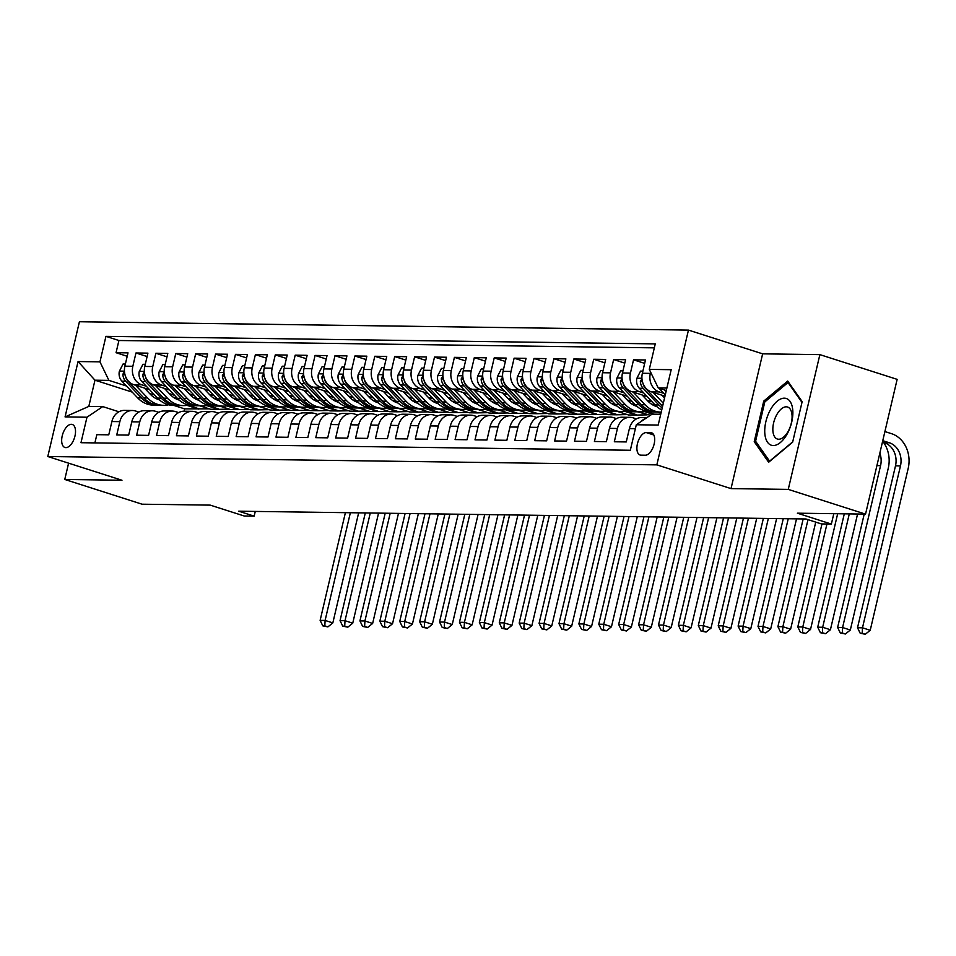 <?xml version="1.0" encoding="UTF-8"?>
<svg xmlns="http://www.w3.org/2000/svg" width="956" height="956" viewBox="0 0 956 956"><rect width="100%" height="100%" fill="white"/><g stroke="black" fill="none" stroke-linecap="round" stroke-linejoin="round"><path stroke-width="1.43" d="M65.856 447.623A12.081 6.166 -72.3 0 0 74.735 436.952A12.081 6.166 -72.3 0 0 72.274 424.464A12.081 6.166 -72.3 0 0 71.33 424.309A12.081 6.166 -72.3 0 0 62.451 434.98A12.081 6.166 -72.3 0 0 64.912 447.468A12.081 6.166 -72.3 0 0 65.856 447.623M688.451 330.095L79.408 321.742L47.8 456.514L656.844 464.867L688.451 330.095L762.637 353.84L731.029 488.612L788.258 489.388L819.866 354.628L762.637 353.84M819.866 354.628L897.146 379.353L865.538 514.125L797.364 513.181L831.362 524.067L833.799 513.683M68.593 463.158L64.769 479.458L142.05 504.194L210.212 505.127L244.222 516.001L254.165 516.144L255.276 511.424M788.258 489.388L865.538 514.125M94.895 442.903L96.831 434.669L108.769 434.825L111.888 421.536L119.859 421.644A15.093 12.822 -89.2 0 1 132.43 410.506A15.093 12.822 -89.2 0 1 135.632 411.032L138.835 412.06M119.859 421.644L116.74 434.944L128.678 435.1L131.797 421.811L139.755 421.919A15.093 12.822 -89.2 0 1 152.327 410.781A15.093 12.822 -89.2 0 1 155.541 411.307L158.744 412.323M139.755 421.919L136.636 435.207L148.586 435.374L151.693 422.086L159.664 422.194A15.093 12.822 -89.2 0 1 172.235 411.056A15.093 12.822 -89.2 0 1 175.438 411.582L178.641 412.598M159.664 422.194L156.545 435.482L168.483 435.649L171.602 422.349L179.561 422.468A15.093 12.822 -89.2 0 1 192.132 411.319A15.093 12.822 -89.2 0 1 195.347 411.845L198.549 412.873M179.561 422.468L176.442 435.757L188.392 435.924L191.511 422.624L199.469 422.731A15.093 12.822 -89.2 0 1 212.041 411.594A15.093 12.822 -89.2 0 1 215.243 412.12L218.458 413.147M199.469 422.731L196.35 436.032L208.289 436.199L211.407 422.899L219.366 423.006A15.093 12.822 -89.2 0 1 231.938 411.869A15.093 12.822 -89.2 0 1 235.152 412.395L238.355 413.422M219.366 423.006L216.247 436.306L228.197 436.474L231.316 423.173L239.275 423.281A15.093 12.822 -89.2 0 1 251.846 412.144A15.093 12.822 -89.2 0 1 255.061 412.669L258.263 413.697M239.275 423.281L236.156 436.581L248.094 436.737L251.213 423.448L259.172 423.556A15.093 12.822 -89.2 0 1 271.755 412.418A15.093 12.822 -89.2 0 1 274.958 412.944L278.16 413.972M259.172 423.556L256.065 436.856L268.003 437.012L271.122 423.723L279.08 423.831A15.093 12.822 -89.2 0 1 291.652 412.693A15.093 12.822 -89.2 0 1 294.866 413.219L298.069 414.247M279.08 423.831L275.961 437.119L287.899 437.286L291.018 423.998L298.989 424.106A15.093 12.822 -89.2 0 1 311.56 412.968A15.093 12.822 -89.2 0 1 314.763 413.494L317.966 414.51M298.989 424.106L295.87 437.394L307.808 437.561L310.927 424.273L318.886 424.38A15.093 12.822 -89.2 0 1 331.457 413.231A15.093 12.822 -89.2 0 1 334.672 413.757L337.874 414.785M318.886 424.38L315.767 437.669L327.717 437.836L330.836 424.536L338.794 424.655A15.093 12.822 -89.2 0 1 351.366 413.506A15.093 12.822 -89.2 0 1 354.568 414.032L357.771 415.059M338.794 424.655L335.675 437.944L347.614 438.111L350.733 424.811L358.691 424.918A15.093 12.822 -89.2 0 1 371.263 413.781A15.093 12.822 -89.2 0 1 374.477 414.307L377.68 415.334M358.691 424.918L355.572 438.218L367.522 438.386L370.641 425.085L378.6 425.193A15.093 12.822 -89.2 0 1 391.171 414.056A15.093 12.822 -89.2 0 1 394.386 414.581L397.588 415.609M378.6 425.193L375.481 438.493L387.419 438.661L390.538 425.36L398.497 425.468A15.093 12.822 -89.2 0 1 411.068 414.33A15.093 12.822 -89.2 0 1 414.283 414.856L417.485 415.884M398.497 425.468L395.378 438.768L407.328 438.924L410.447 425.635L418.405 425.743A15.093 12.822 -89.2 0 1 430.977 414.605A15.093 12.822 -89.2 0 1 434.191 415.131L437.394 416.159M418.405 425.743L415.286 439.043L427.224 439.198L430.343 425.91L438.314 426.018A15.093 12.822 -89.2 0 1 450.885 414.88A15.093 12.822 -89.2 0 1 454.088 415.406L457.291 416.422M438.314 426.018L435.195 439.306L447.133 439.473L450.252 426.185L458.211 426.292A15.093 12.822 -89.2 0 1 470.782 415.143A15.093 12.822 -89.2 0 1 473.997 415.681L477.199 416.697M458.211 426.292L455.092 439.581L467.03 439.748L470.149 426.448L478.12 426.567A15.093 12.822 -89.2 0 1 490.691 415.418A15.093 12.822 -89.2 0 1 493.894 415.944L497.096 416.971M478.12 426.567L475.001 439.856L486.939 440.023L490.058 426.723L498.016 426.83A15.093 12.822 -89.2 0 1 510.588 415.693A15.093 12.822 -89.2 0 1 513.802 416.219L517.005 417.246M498.016 426.83L494.897 440.13L506.847 440.298L509.966 426.997L517.925 427.105A15.093 12.822 -89.2 0 1 530.496 415.968A15.093 12.822 -89.2 0 1 533.699 416.493L536.902 417.521M517.925 427.105L514.806 440.405L526.744 440.573L529.863 427.272L537.822 427.38A15.093 12.822 -89.2 0 1 550.393 416.242A15.093 12.822 -89.2 0 1 553.608 416.768L556.81 417.796M537.822 427.38L534.703 440.68L546.653 440.835L549.772 427.547L557.73 427.655A15.093 12.822 -89.2 0 1 570.302 416.517A15.093 12.822 -89.2 0 1 573.516 417.043L576.719 418.071M557.73 427.655L554.611 440.955L566.55 441.11L569.668 427.822L577.627 427.93A15.093 12.822 -89.2 0 1 590.199 416.792A15.093 12.822 -89.2 0 1 593.413 417.318L596.616 418.334M577.627 427.93L574.508 441.218L586.458 441.385L589.577 428.097L597.536 428.204A15.093 12.822 -89.2 0 1 610.107 417.067A15.093 12.822 -89.2 0 1 613.322 417.593L616.524 418.609M597.536 428.204L594.417 441.493L606.355 441.66L609.474 428.36L617.445 428.479A15.093 12.822 -89.2 0 1 630.016 417.33A15.093 12.822 -89.2 0 1 633.219 417.856L636.421 418.883M617.445 428.479L614.326 441.768L626.264 441.935L629.383 428.635A15.093 12.822 -89.2 0 1 641.954 417.497L646.997 417.569M664.97 396.166L651.311 391.805A15.093 12.822 -89.2 0 1 642.372 373.27L645.479 359.982L633.541 359.815L644.691 363.376M647.212 396.585L631.414 391.53A15.093 12.822 90.8 0 1 622.464 372.995L625.582 359.707L613.644 359.54L624.782 363.113M627.315 396.31L611.505 391.255A15.093 12.822 90.8 0 1 602.555 372.732L605.674 359.432L593.736 359.265L604.885 362.838M607.407 396.035L591.609 390.98A15.093 12.822 90.8 0 1 582.658 372.458L585.777 359.157L573.827 358.99L584.976 362.563M587.51 395.76L571.7 390.705A15.093 12.822 90.8 0 1 562.749 372.183L565.868 358.882L553.93 358.727L565.068 362.288M567.601 395.485L551.791 390.43A15.093 12.822 90.8 0 1 542.853 371.908L545.972 358.608L534.022 358.452L545.171 362.013M547.704 395.222L531.895 390.156A15.093 12.822 90.8 0 1 522.944 371.633L526.063 358.345L514.125 358.177L525.262 361.738M527.796 394.948L511.986 389.893A15.093 12.822 90.8 0 1 503.047 371.358L506.166 358.07L494.216 357.903L505.365 361.464M507.899 394.673L492.089 389.618A15.093 12.822 90.8 0 1 483.139 371.083L486.257 357.795L474.319 357.628L485.457 361.189M487.99 394.398L472.18 389.343A15.093 12.822 90.8 0 1 463.242 370.809L466.349 357.52L454.411 357.353L465.56 360.926M468.082 394.123L452.284 389.068A15.093 12.822 90.8 0 1 443.333 370.546L446.452 357.245L434.514 357.078L445.651 360.651M448.185 393.848L432.375 388.793A15.093 12.822 90.8 0 1 423.424 370.271L426.543 356.97L414.605 356.803L425.755 360.376M428.276 393.573L412.478 388.518A15.093 12.822 90.8 0 1 403.528 369.996L406.647 356.696L394.697 356.54L405.846 360.101M408.379 393.31L392.569 388.244A15.093 12.822 90.8 0 1 383.619 369.721L386.738 356.421L374.8 356.265L385.937 359.826M388.471 393.036L372.661 387.969A15.093 12.822 90.8 0 1 363.722 369.446L366.841 356.158L354.891 355.99L366.04 359.552M368.574 392.761L352.764 387.706A15.093 12.822 90.8 0 1 343.813 369.171L346.932 355.883L334.994 355.716L346.132 359.277M348.665 392.486L332.855 387.431A15.093 12.822 90.8 0 1 323.917 368.897L327.036 355.608L315.086 355.441L326.235 359.014M328.768 392.211L312.959 387.156A15.093 12.822 90.8 0 1 304.008 368.634L307.127 355.333L295.189 355.166L306.326 358.739M308.86 391.936L293.05 386.881A15.093 12.822 90.8 0 1 284.111 368.359L287.218 355.058L275.28 354.891L286.43 358.464M288.951 391.661L273.153 386.606A15.093 12.822 90.8 0 1 264.203 368.084L267.322 354.784L255.383 354.628L266.521 358.189M269.054 391.398L253.244 386.332A15.093 12.822 90.8 0 1 244.294 367.809L247.413 354.509L235.475 354.353L246.624 357.914M249.146 391.124L233.348 386.057A15.093 12.822 90.8 0 1 224.397 367.534L227.516 354.246L215.566 354.079L226.715 357.64M229.249 390.849L213.439 385.794A15.093 12.822 90.8 0 1 204.488 367.259L207.607 353.971L195.669 353.804L206.807 357.365M209.34 390.574L193.53 385.519A15.093 12.822 90.8 0 1 184.592 366.985L187.711 353.696L175.761 353.529L186.91 357.09M189.443 390.299L173.634 385.244A15.093 12.822 90.8 0 1 164.683 366.722L167.802 353.421L155.864 353.254L167.001 356.827M169.535 390.024L153.725 384.969A15.093 12.822 90.8 0 1 144.786 366.447L147.905 353.146L135.955 352.979L147.105 356.552M831.362 524.067L821.419 523.924L805.956 518.989L238.713 511.197L254.165 516.144M650.63 432.626L646.256 432.566A11.699 5.975 -72.3 0 0 637.652 442.903A11.699 5.975 -72.3 0 0 640.042 455.008A11.699 5.975 -72.3 0 0 640.95 455.152L645.336 455.211A11.699 5.975 -72.3 0 0 653.928 444.875A11.699 5.975 -72.3 0 0 651.55 432.781A11.699 5.975 -72.3 0 0 650.63 432.626L652.374 433.188M132.203 392.103L94.967 380.189L88.812 406.408L102.746 406.599L86.972 417.222L80.985 442.712L630.327 450.252L636.302 424.763L652.088 414.139L660.727 414.259M86.972 417.222L65.068 416.912L78.057 361.547L99.95 361.846L105.937 336.357L655.266 343.897L649.291 369.386L671.184 369.697L658.194 425.062L636.302 424.763M229.201 409.12L218.446 409.335L206.855 405.631M174.482 395.27L169.355 393.621M146.34 386.26L141.787 384.802A15.093 12.822 -89.2 0 1 132.836 366.279L135.955 352.979M218.446 409.335L210.487 409.228L199.828 405.822M177.792 398.76L173.538 397.397M149.626 389.749L133.828 384.694L141.787 384.802M249.098 409.395L238.355 409.61L226.763 405.906M194.379 395.545L189.264 393.896M166.236 386.535L161.695 385.077A15.093 12.822 -89.2 0 1 152.745 366.554L155.864 353.254M238.355 409.61L230.384 409.503L219.737 406.085M197.689 399.034L193.435 397.672M269.006 409.658L258.251 409.885L246.672 406.169M214.287 395.808L209.161 394.171M186.145 386.81L181.592 385.352A15.093 12.822 -89.2 0 1 172.642 366.829L175.761 353.529M258.251 409.885L250.293 409.777L239.645 406.36M217.598 399.309L213.343 397.947M288.903 409.933L278.16 410.16L266.569 406.443M234.196 396.083L229.07 394.446M206.042 387.084L201.501 385.627A15.093 12.822 -89.2 0 1 192.55 367.104L195.669 353.804M278.16 410.16L270.201 410.04L259.542 406.635M237.494 399.584L233.24 398.222M308.812 410.208L298.057 410.423L286.477 406.718M254.093 396.358L248.966 394.72M225.951 387.347L221.398 385.901A15.093 12.822 -89.2 0 1 212.459 367.367L215.566 354.079M298.057 410.423L290.098 410.315L279.451 406.909M257.403 399.859L253.149 398.497M328.709 410.483L317.966 410.698L306.374 406.993M274.002 396.632L268.875 394.995M245.847 387.622L241.306 386.176A15.093 12.822 -89.2 0 1 232.356 367.642L235.475 354.353M317.966 410.698L310.007 410.59L299.348 407.184M277.312 400.134L273.046 398.772M348.617 410.757L337.862 410.972L326.283 407.268M293.898 396.907L288.772 395.27M265.756 387.897L261.203 386.439A15.093 12.822 -89.2 0 1 252.264 367.917L255.383 354.628M337.862 410.972L329.904 410.865L319.256 407.459M297.208 400.397L292.954 399.034M368.526 411.032L357.771 411.247L346.18 407.543M313.807 397.182L308.68 395.533M285.665 388.172L281.112 386.714A15.093 12.822 -89.2 0 1 272.161 368.191L275.28 354.891M357.771 411.247L349.812 411.14L339.153 407.734M317.117 400.672L312.851 399.309M388.423 411.307L377.68 411.522L366.088 407.818M333.704 397.457L328.577 395.808M305.562 388.447L301.009 386.989A15.093 12.822 -89.2 0 1 292.07 368.466L295.189 355.166M377.68 411.522L369.709 411.415L359.062 407.997M337.014 400.946L332.76 399.584M408.332 411.57L397.577 411.797L385.985 408.081M353.612 397.72L348.486 396.083M325.47 388.722L320.917 387.264A15.093 12.822 -89.2 0 1 311.967 368.741L315.086 355.441M397.577 411.797L389.618 411.689L378.958 408.272M356.923 401.221L352.668 399.859M428.228 411.845L417.485 412.072L405.894 408.355M373.509 397.995L368.395 396.358M345.367 388.996L340.826 387.539A15.093 12.822 -89.2 0 1 331.875 369.016L334.994 355.716M417.485 412.072L409.515 411.952L398.867 408.547M376.819 401.496L372.565 400.134M448.137 412.12L437.382 412.335L425.802 408.63M393.418 398.27L388.291 396.632M365.276 389.271L360.723 387.813A15.093 12.822 -89.2 0 1 351.772 369.279L354.891 355.99M437.382 412.335L429.423 412.227L418.776 408.821M396.728 401.771L392.474 400.409M468.034 412.395L457.291 412.61L445.699 408.905M413.327 398.544L408.2 396.907M385.172 389.534L380.631 388.088A15.093 12.822 -89.2 0 1 371.681 369.554L374.8 356.265M457.291 412.61L449.332 412.502L438.673 409.096M416.625 402.046L412.371 400.684M487.942 412.669L477.187 412.884L465.608 409.18M433.223 398.819L428.097 397.182M405.081 389.809L400.528 388.351A15.093 12.822 -89.2 0 1 391.59 369.829L394.697 356.54M477.187 412.884L469.229 412.777L458.581 409.371M436.534 402.321L432.279 400.958M507.839 412.944L497.096 413.159L485.505 409.455M453.132 399.094L448.005 397.457M424.978 390.084L420.437 388.626A15.093 12.822 -89.2 0 1 411.486 370.103L414.605 356.803M497.096 413.159L489.137 413.052L478.478 409.646M456.442 402.584L452.176 401.221M527.748 413.219L516.993 413.434L505.413 409.73M473.029 399.369L467.902 397.72M444.887 390.359L440.334 388.901A15.093 12.822 -89.2 0 1 431.395 370.378L434.514 357.078M516.993 413.434L509.034 413.327L498.387 409.909M476.339 402.858L472.085 401.496M547.657 413.494L536.902 413.709L525.31 409.993M492.938 399.632L487.811 397.995M464.795 390.634L460.242 389.176A15.093 12.822 -89.2 0 1 451.292 370.653L454.411 357.353M536.902 413.709L528.943 413.601L518.283 410.184M496.248 403.133L491.982 401.771M567.553 413.757L556.81 413.984L545.219 410.267M512.834 399.907L507.708 398.27M484.692 390.908L480.139 389.45A15.093 12.822 -89.2 0 1 471.2 370.928L474.319 357.628M556.81 413.984L548.84 413.864L538.192 410.459M516.144 403.408L511.89 402.046M587.462 414.032L576.707 414.247L565.115 410.542M532.743 400.182L527.616 398.544M504.601 391.183L500.048 389.725A15.093 12.822 -89.2 0 1 491.097 371.191L494.216 357.903M576.707 414.247L568.748 414.139L558.089 410.733M536.053 403.683L531.799 402.321M607.359 414.307L596.616 414.522L585.024 410.817M552.64 400.456L547.525 398.819M524.497 391.446L519.956 390A15.093 12.822 -89.2 0 1 511.006 371.466L514.125 358.177M596.616 414.522L588.645 414.414L577.998 411.008M555.95 403.958L551.696 402.596M627.267 414.581L616.512 414.796L604.933 411.092M572.548 400.731L567.422 399.094M544.406 391.721L539.853 390.275A15.093 12.822 -89.2 0 1 530.903 371.741L534.022 358.452M616.512 414.796L608.554 414.689L597.906 411.283M575.859 404.233L571.604 402.87M647.164 414.856L636.421 415.071L624.83 411.367M592.457 401.006L587.331 399.369M564.303 391.996L559.762 390.538A15.093 12.822 -89.2 0 1 550.811 372.015L553.93 358.727M636.421 415.071L628.462 414.964L617.803 411.558M595.767 404.496L591.501 403.133M652.59 414.151L644.738 411.642M612.354 401.281L607.227 399.632M584.212 392.271L579.659 390.813A15.093 12.822 -89.2 0 1 570.72 372.29L573.827 358.99M650.415 415.263L637.712 411.833M615.664 404.77L611.41 403.408M632.263 401.556L627.136 399.907M604.108 392.546L599.567 391.088A15.093 12.822 -89.2 0 1 590.617 372.565L593.736 359.265M660.978 413.183L657.608 412.096M635.573 405.045L631.307 403.683M652.159 401.819L647.033 400.182M624.017 392.82L619.464 391.363A15.093 12.822 -89.2 0 1 610.525 372.84L613.644 359.54M655.469 405.32L651.215 403.958M643.926 393.095L639.373 391.637A15.093 12.822 -89.2 0 1 630.422 373.115L633.541 359.815M663.822 393.358L659.27 391.912A15.093 12.822 -89.2 0 1 650.331 373.378L650.618 372.147M654.334 347.853L118.914 340.503L116.058 352.716L127.196 356.277M133.828 384.694A15.093 12.822 90.8 0 1 124.878 366.172L127.996 352.872L116.058 352.716M641.165 421.488A15.093 12.822 -89.2 0 1 645.886 418.31M102.746 406.599L118.938 411.785M666.882 388.04L658.23 387.921L649.291 369.386M666.296 390.502L658.23 387.921M731.029 488.612L656.844 464.867M64.769 479.458L121.986 480.247L47.8 456.514M209.292 408.845L184.616 408.869L173.956 405.464M184.616 408.869L184.066 411.211M198.549 409.06L186.958 405.356M154.573 394.995L149.447 393.358M126.431 385.985L108.9 380.38L94.967 380.189L78.057 361.547M630.016 417.33L622.045 417.222A15.093 12.822 90.8 0 0 609.474 428.36M610.107 417.067L602.149 416.947A15.093 12.822 90.8 0 0 589.577 428.097M645.527 411.498L653.868 414.163M590.199 416.792L582.24 416.685A15.093 12.822 90.8 0 0 569.668 427.822M625.63 411.223L636.505 414.713M570.302 416.517L562.343 416.41A15.093 12.822 90.8 0 0 549.772 427.547M605.722 410.949L616.596 414.438M550.393 416.242L542.434 416.135A15.093 12.822 90.8 0 0 529.863 427.272M585.825 410.686L596.699 414.163M530.496 415.968L522.538 415.86A15.093 12.822 90.8 0 0 509.966 426.997M565.916 410.411L576.791 413.888M510.588 415.693L502.629 415.585A15.093 12.822 90.8 0 0 490.058 426.723M546.007 410.136L556.894 413.613M490.691 415.418L482.72 415.31A15.093 12.822 90.8 0 0 470.149 426.448M526.111 409.861L536.985 413.339M470.782 415.143L462.824 415.035A15.093 12.822 90.8 0 0 450.252 426.185M506.202 409.586L517.088 413.064M450.885 414.88L442.915 414.761A15.093 12.822 90.8 0 0 430.343 425.91M486.305 409.311L497.18 412.801M430.977 414.605L423.018 414.498A15.093 12.822 90.8 0 0 410.447 425.635M466.397 409.037L477.283 412.526M411.068 414.33L403.109 414.223A15.093 12.822 90.8 0 0 390.538 425.36M446.5 408.774L457.374 412.251M391.171 414.056L383.213 413.948A15.093 12.822 90.8 0 0 370.641 425.085M426.591 408.499L437.466 411.976M371.263 413.781L363.304 413.673A15.093 12.822 90.8 0 0 350.733 424.811M406.694 408.224L417.569 411.701M351.366 413.506L343.407 413.398A15.093 12.822 90.8 0 0 330.836 424.536M386.786 407.949L397.66 411.427M331.457 413.231L323.498 413.123A15.093 12.822 90.8 0 0 310.927 424.273M366.877 407.674L377.763 411.152M311.56 412.968L303.59 412.849A15.093 12.822 90.8 0 0 291.018 423.998M346.98 407.399L357.855 410.889M291.652 412.693L283.693 412.586A15.093 12.822 90.8 0 0 271.122 423.723M327.072 407.125L337.958 410.614M271.755 412.418L263.784 412.311A15.093 12.822 90.8 0 0 251.213 423.448M307.175 406.862L318.049 410.339M251.846 412.144L243.888 412.036A15.093 12.822 90.8 0 0 231.316 423.173M287.266 406.587L298.141 410.064M231.938 411.869L223.979 411.761A15.093 12.822 90.8 0 0 211.407 422.899M267.369 406.312L278.244 409.789M212.041 411.594L204.082 411.486A15.093 12.822 90.8 0 0 191.511 422.624M247.461 406.037L258.335 409.515M192.132 411.319L184.173 411.211A15.093 12.822 90.8 0 0 171.602 422.349M227.564 405.762L238.438 409.24M172.235 411.056L164.277 410.937A15.093 12.822 90.8 0 0 151.693 422.086M207.655 405.487L218.53 408.965M152.327 410.781L144.368 410.674A15.093 12.822 90.8 0 0 131.797 421.811M187.746 405.213L198.633 408.702M118.914 340.503L105.937 336.357M99.95 361.846L108.9 380.38M132.43 410.506L124.459 410.399A15.093 12.822 90.8 0 0 111.888 421.536M65.068 416.912L88.812 406.408M787.708 381.062L763.736 401.102L754.224 441.684L768.66 462.238L792.632 442.21L802.156 401.628L787.708 381.062M756.363 442.365L754.224 441.684M765.23 401.58L763.736 401.102M658.911 388.136A10.002 8.496 90.8 0 0 659.27 388.542L665.268 394.9M882.436 442.078L884.312 442.688A18.869 16.037 -89.2 0 1 895.497 465.835L857.52 627.745L862.491 627.817L870.223 630.291L908.2 468.38A28.31 24.055 90.8 0 0 891.422 433.642L884.898 431.562M664.229 389.833L666.009 391.733M882.758 440.668L889.283 442.748A18.869 16.037 -89.2 0 1 900.468 465.907L862.491 627.817L862.216 633.278L860.221 633.242L865.3 634.258L862.216 633.278M865.3 634.258L870.223 630.291M857.52 627.745L860.221 633.242M773.249 445.532A24.533 12.524 -72.3 0 0 791.735 422.026A24.533 12.524 -72.3 0 0 784.362 398.174A24.533 12.524 -72.3 0 0 765.864 421.68A24.533 12.524 -72.3 0 0 773.249 445.532M778.662 439.234A16.802 8.58 -72.3 0 0 790.994 424.392A16.802 8.58 -72.3 0 0 787.577 407.029A16.802 8.58 -72.3 0 0 786.262 406.814A16.802 8.58 -72.3 0 0 773.93 421.656A16.802 8.58 -72.3 0 0 777.348 439.019A16.802 8.58 -72.3 0 0 778.662 439.234M792.715 441.839L769.58 461.174L755.587 441.254L764.8 401.938L788.031 382.531L801.976 402.368M788.939 382.818L788.031 382.531M642.862 371.155L640.532 371.119L636.839 378.385A10.002 8.496 90.8 0 0 639.361 388.267L655.075 404.914A28.871 24.533 90.8 0 0 661.743 409.933M653.044 392.354L663.309 403.229M661.994 395.222L664.563 397.935M641.882 379.03L640.353 381.289A10.002 8.496 90.8 0 0 643.149 388.315L658.863 404.962A28.871 24.533 90.8 0 0 662.209 407.937M662.592 406.324A28.871 24.533 -89.2 0 1 661.253 404.997L645.539 388.351A10.002 8.496 -89.2 0 1 642.994 383.392M879.843 453.144A18.869 16.037 -89.2 0 1 880.572 465.632L842.595 627.542L850.326 630.016L888.291 468.105A28.31 24.055 90.8 0 0 883.571 442.449M864.212 514.101L837.623 627.471L842.595 627.542L842.308 633.003L840.324 632.968L845.403 633.983L842.308 633.003M845.403 633.983L850.326 630.016M837.623 627.471L840.324 632.968M622.965 370.88L620.623 370.844L616.931 378.11A10.002 8.496 90.8 0 0 619.464 387.993L635.178 404.639A28.871 24.533 90.8 0 0 651.239 412.012L655.015 412.06A28.871 24.533 90.8 0 0 656.21 412.048M633.147 392.08L645.121 404.77A28.871 24.533 90.8 0 0 661.193 412.156A28.871 24.533 90.8 0 0 661.217 412.156L657.405 412.096A28.871 24.533 -89.2 0 1 641.345 404.723L625.63 388.076A10.002 8.496 -89.2 0 1 623.097 383.117M642.097 394.948L647.929 401.126A23.972 20.363 90.8 0 0 656.844 406.611M621.986 378.755L620.456 381.014A10.002 8.496 90.8 0 0 623.24 388.04L638.955 404.687A28.871 24.533 90.8 0 0 655.015 412.06M844.303 513.826L817.715 627.196L822.686 627.267L830.417 629.741L857.568 514.017M849.287 513.898L822.686 627.267L822.411 632.729L820.415 632.705L825.494 633.72L822.411 632.729M825.494 633.72L830.417 629.741M817.715 627.196L820.415 632.705M603.057 370.605L600.726 370.57L597.022 377.835A10.002 8.496 90.8 0 0 599.555 387.718L615.27 404.364A28.871 24.533 90.8 0 0 631.33 411.737L635.119 411.797A28.871 24.533 90.8 0 0 636.314 411.773M613.238 391.805L625.224 404.507A28.871 24.533 90.8 0 0 641.285 411.881A28.871 24.533 90.8 0 0 646.268 411.343M622.189 394.673L628.02 400.851A23.972 20.363 90.8 0 0 636.935 406.336M602.077 378.48L600.547 380.739A10.002 8.496 90.8 0 0 603.344 387.766L619.058 404.412A28.871 24.533 90.8 0 0 635.119 411.797M641.285 411.881L637.509 411.821A28.871 24.533 -89.2 0 1 621.436 404.448L605.734 387.801A10.002 8.496 -89.2 0 1 603.188 382.842M821.969 523.936L797.806 626.933L802.789 626.993L810.521 629.466L837.659 513.742M826.94 524.008L802.789 626.993L802.502 632.454L800.507 632.43L805.597 633.446L802.502 632.454M805.597 633.446L810.521 629.466M797.806 626.933L800.507 632.43M583.148 370.33L580.818 370.307L577.125 377.56A10.002 8.496 90.8 0 0 579.659 387.443L595.373 404.089A28.871 24.533 90.8 0 0 611.434 411.462L615.21 411.522A28.871 24.533 90.8 0 0 616.405 411.498M593.341 391.53L605.315 404.233A28.871 24.533 90.8 0 0 621.388 411.606A28.871 24.533 90.8 0 0 626.371 411.068M602.28 394.398L608.112 400.576A23.972 20.363 90.8 0 0 617.026 406.061M582.168 378.206L580.65 380.464A10.002 8.496 90.8 0 0 583.435 387.503L599.149 404.149A28.871 24.533 90.8 0 0 615.21 411.522M621.388 411.606L617.6 411.546A28.871 24.533 -89.2 0 1 601.539 404.173L585.825 387.527A10.002 8.496 -89.2 0 1 583.291 382.567M803.171 518.941L777.909 626.658L782.88 626.718L790.612 629.191L815.731 522.107M807.999 519.634L782.88 626.718L782.594 632.179L780.61 632.155L785.689 633.171L782.594 632.179M785.689 633.171L790.612 629.191M777.909 626.658L780.61 632.155M563.251 370.056L560.921 370.032L557.217 377.285A10.002 8.496 90.8 0 0 559.75 387.168L575.464 403.814A28.871 24.533 90.8 0 0 591.525 411.188L595.313 411.247A28.871 24.533 90.8 0 0 596.508 411.223M573.433 391.267L585.419 403.958A28.871 24.533 90.8 0 0 601.479 411.331A28.871 24.533 90.8 0 0 606.462 410.793M582.383 394.123L588.215 400.301A23.972 20.363 90.8 0 0 597.13 405.786M562.271 377.943L560.742 380.189A10.002 8.496 90.8 0 0 563.538 387.228L579.24 403.874A28.871 24.533 90.8 0 0 595.313 411.247M601.479 411.331L597.703 411.283A28.871 24.533 -89.2 0 1 581.63 403.91L565.928 387.252A10.002 8.496 -89.2 0 1 563.383 382.292M783.263 518.678L758 626.383L762.984 626.455L770.703 628.928L796.527 518.857M788.246 518.738L762.984 626.455L762.697 631.904L760.701 631.88L765.792 632.896L762.697 631.904M765.792 632.896L770.703 628.928M758 626.383L760.701 631.88M543.343 369.793L541.012 369.757L537.32 377.011A10.002 8.496 90.8 0 0 539.853 386.893L555.556 403.552A28.871 24.533 90.8 0 0 571.628 410.925L575.404 410.972A28.871 24.533 90.8 0 0 576.599 410.949M553.536 390.992L565.51 403.683A28.871 24.533 90.8 0 0 581.571 411.056A28.871 24.533 90.8 0 0 586.566 410.53M562.475 393.848L568.306 400.026A23.972 20.363 90.8 0 0 577.221 405.511M542.363 377.668L540.845 379.914A10.002 8.496 90.8 0 0 543.629 386.953L559.344 403.599A28.871 24.533 90.8 0 0 575.404 410.972M581.571 411.056L577.794 411.008A28.871 24.533 -89.2 0 1 561.734 403.635L546.019 386.989A10.002 8.496 -89.2 0 1 543.474 382.03M763.366 518.403L738.104 626.108L743.075 626.18L750.807 628.654L776.619 518.582M768.337 518.463L743.075 626.18L742.788 631.629L740.804 631.605L745.883 632.621L742.788 631.629M745.883 632.621L750.807 628.654M738.104 626.108L740.804 631.605M523.446 369.518L521.116 369.482L517.411 376.736A10.002 8.496 90.8 0 0 519.945 386.63L535.659 403.277A28.871 24.533 90.8 0 0 551.72 410.65L555.508 410.698A28.871 24.533 90.8 0 0 556.703 410.686M533.627 390.717L545.613 403.408A28.871 24.533 90.8 0 0 561.674 410.781A28.871 24.533 90.8 0 0 566.657 410.255M542.578 393.573L548.409 399.751A23.972 20.363 90.8 0 0 557.324 405.248M522.466 377.393L520.936 379.651A10.002 8.496 90.8 0 0 523.733 386.678L539.435 403.324A28.871 24.533 90.8 0 0 555.508 410.698M561.674 410.781L557.886 410.733A28.871 24.533 -89.2 0 1 541.825 403.36L526.111 386.714A10.002 8.496 -89.2 0 1 523.577 381.755M743.457 518.128L718.195 625.833L723.178 625.905L730.898 628.379L756.722 518.307M748.44 518.2L723.178 625.905L722.891 631.354L720.896 631.33L725.974 632.346L722.891 631.354M725.974 632.346L730.898 628.379M718.195 625.833L720.896 631.33M503.537 369.243L501.207 369.207L497.514 376.473A10.002 8.496 90.8 0 0 500.048 386.355L515.75 403.002A28.871 24.533 90.8 0 0 531.823 410.375L535.599 410.423A28.871 24.533 90.8 0 0 536.794 410.411M513.719 390.442L525.704 403.133A28.871 24.533 90.8 0 0 541.765 410.506A28.871 24.533 90.8 0 0 546.748 409.981M522.669 393.31L528.501 399.489A23.972 20.363 90.8 0 0 537.415 404.974M502.557 377.118L501.028 379.377A10.002 8.496 90.8 0 0 503.824 386.403L519.538 403.05A28.871 24.533 90.8 0 0 535.599 410.423M541.765 410.506L537.989 410.459A28.871 24.533 -89.2 0 1 521.928 403.085L506.214 386.439A10.002 8.496 -89.2 0 1 503.669 381.48M723.561 517.853L698.298 625.559L703.269 625.63L711.001 628.104L736.813 518.033M728.532 517.925L703.269 625.63L702.983 631.091L700.999 631.056L706.078 632.071L702.983 631.091M706.078 632.071L711.001 628.104M698.298 625.559L700.999 631.056M483.64 368.968L481.31 368.932L477.606 376.198A10.002 8.496 90.8 0 0 480.139 386.081L495.853 402.727A28.871 24.533 90.8 0 0 511.914 410.1L515.69 410.148A28.871 24.533 90.8 0 0 516.885 410.136M493.822 390.168L505.808 402.858A28.871 24.533 90.8 0 0 521.868 410.232A28.871 24.533 90.8 0 0 526.852 409.706M502.772 393.036L508.604 399.214A23.972 20.363 90.8 0 0 517.519 404.699M482.661 376.843L481.131 379.102A10.002 8.496 90.8 0 0 483.915 386.128L499.63 402.775A28.871 24.533 90.8 0 0 515.69 410.148M521.868 410.232L518.08 410.184A28.871 24.533 -89.2 0 1 502.02 402.811L486.305 386.164A10.002 8.496 -89.2 0 1 483.772 381.205M703.652 517.578L678.39 625.284L683.361 625.355L691.092 627.829L716.916 517.758M708.635 517.65L683.361 625.355L683.086 630.817L681.09 630.781L686.169 631.808L683.086 630.817M686.169 631.808L691.092 627.829M678.39 625.284L681.09 630.781M463.732 368.693L461.401 368.658L457.709 375.923A10.002 8.496 90.8 0 0 460.23 385.806L475.945 402.452A28.871 24.533 90.8 0 0 492.005 409.825L495.794 409.885A28.871 24.533 90.8 0 0 496.989 409.861M473.913 389.893L485.899 402.596A28.871 24.533 90.8 0 0 501.96 409.969A28.871 24.533 90.8 0 0 506.943 409.431M482.864 392.761L488.695 398.939A23.972 20.363 90.8 0 0 497.61 404.424M462.752 376.568L461.222 378.827A10.002 8.496 90.8 0 0 464.019 385.854L479.733 402.5A28.871 24.533 90.8 0 0 495.794 409.885M501.96 409.969L498.184 409.909A28.871 24.533 -89.2 0 1 482.123 402.536L466.409 385.889A10.002 8.496 -89.2 0 1 463.863 380.93M683.755 517.304L658.493 625.021L663.464 625.081L671.196 627.554L697.008 517.483M688.726 517.375L663.464 625.081L663.177 630.542L661.193 630.518L666.272 631.534L663.177 630.542M666.272 631.534L671.196 627.554M658.493 625.021L661.193 630.518M443.835 368.419L441.493 368.395L437.8 375.648A10.002 8.496 90.8 0 0 440.334 385.531L456.048 402.177A28.871 24.533 90.8 0 0 472.109 409.55L475.885 409.61A28.871 24.533 90.8 0 0 477.08 409.586M454.016 389.618L465.99 402.321A28.871 24.533 90.8 0 0 482.063 409.694A28.871 24.533 90.8 0 0 487.046 409.156M462.967 392.486L468.799 398.664A23.972 20.363 90.8 0 0 477.713 404.149M442.855 376.294L441.325 378.552A10.002 8.496 90.8 0 0 444.11 385.591L459.824 402.237A28.871 24.533 90.8 0 0 475.885 409.61M482.063 409.694L478.275 409.634A28.871 24.533 -89.2 0 1 462.214 402.261L446.5 385.615A10.002 8.496 -89.2 0 1 443.966 380.655M663.846 517.029L638.584 624.746L643.555 624.806L651.287 627.279L677.099 517.22M668.818 517.1L643.555 624.806L643.28 630.267L641.285 630.243L646.364 631.259L643.28 630.267M646.364 631.259L651.287 627.279M638.584 624.746L641.285 630.243M423.926 368.144L421.596 368.12L417.892 375.373A10.002 8.496 90.8 0 0 420.425 385.256L436.139 401.902A28.871 24.533 90.8 0 0 452.2 409.276L455.988 409.335A28.871 24.533 90.8 0 0 457.183 409.311M434.108 389.343L446.094 402.046A28.871 24.533 90.8 0 0 462.154 409.419A28.871 24.533 90.8 0 0 467.137 408.881M443.058 392.211L448.89 398.389A23.972 20.363 90.8 0 0 457.805 403.874M422.946 376.031L421.417 378.277A10.002 8.496 90.8 0 0 424.213 385.316L439.927 401.962A28.871 24.533 90.8 0 0 455.988 409.335M462.154 409.419L458.378 409.371A28.871 24.533 -89.2 0 1 442.305 401.986L426.603 385.34A10.002 8.496 -89.2 0 1 424.058 380.38M643.938 516.766L618.675 624.471L623.659 624.543L631.378 627.005L657.202 516.945M648.921 516.826L623.659 624.543L623.372 629.992L621.376 629.968L626.467 630.984L623.372 629.992M626.467 630.984L631.378 627.005M618.675 624.471L621.376 629.968M404.018 367.881L401.687 367.845L397.995 375.099A10.002 8.496 90.8 0 0 400.528 384.981L416.242 401.64A28.871 24.533 90.8 0 0 432.303 409.013L436.079 409.06A28.871 24.533 90.8 0 0 437.274 409.037M414.211 389.08L426.185 401.771A28.871 24.533 90.8 0 0 442.258 409.144A28.871 24.533 90.8 0 0 447.241 408.618M423.15 391.936L428.981 398.114A23.972 20.363 90.8 0 0 437.896 403.599M403.038 375.756L401.52 378.002A10.002 8.496 90.8 0 0 404.304 385.041L420.019 401.687A28.871 24.533 90.8 0 0 436.079 409.06M442.258 409.144L438.469 409.096A28.871 24.533 -89.2 0 1 422.409 401.723L406.694 385.077A10.002 8.496 -89.2 0 1 404.161 380.118M624.041 516.491L598.779 624.196L603.75 624.268L611.481 626.742L637.293 516.67M629.012 516.551L603.75 624.268L603.463 629.717L601.479 629.693L606.558 630.709L603.463 629.717M606.558 630.709L611.481 626.742M598.779 624.196L601.479 629.693M384.121 367.606L381.791 367.57L378.086 374.824A10.002 8.496 90.8 0 0 380.619 384.718L396.334 401.365A28.871 24.533 90.8 0 0 412.395 408.738L416.183 408.786A28.871 24.533 90.8 0 0 417.378 408.774M394.302 388.805L406.288 401.496A28.871 24.533 90.8 0 0 422.349 408.869A28.871 24.533 90.8 0 0 427.332 408.343M403.253 391.661L409.084 397.839A23.972 20.363 90.8 0 0 417.999 403.336M383.141 375.481L381.611 377.728A10.002 8.496 90.8 0 0 384.408 384.766L400.11 401.412A28.871 24.533 90.8 0 0 416.183 408.786M422.349 408.869L418.573 408.821A28.871 24.533 -89.2 0 1 402.5 401.448L386.786 384.802A10.002 8.496 -89.2 0 1 384.252 379.843M604.132 516.216L578.87 623.921L583.853 623.993L591.573 626.467L617.397 516.395M609.115 516.288L583.853 623.993L583.566 629.442L581.571 629.418L586.661 630.434L583.566 629.442M586.661 630.434L591.573 626.467M578.87 623.921L581.571 629.418M364.212 367.331L361.882 367.295L358.189 374.549A10.002 8.496 90.8 0 0 360.723 384.443L376.425 401.09A28.871 24.533 90.8 0 0 392.498 408.463L396.274 408.511A28.871 24.533 90.8 0 0 397.469 408.499M374.405 388.53L386.379 401.221A28.871 24.533 90.8 0 0 402.44 408.594A28.871 24.533 90.8 0 0 407.435 408.069M383.344 391.386L389.176 397.577A23.972 20.363 90.8 0 0 398.09 403.062M363.232 375.206L361.715 377.465A10.002 8.496 90.8 0 0 364.499 384.491L380.213 401.138A28.871 24.533 90.8 0 0 396.274 408.511M402.44 408.594L398.664 408.547A28.871 24.533 -89.2 0 1 382.603 401.173L366.889 384.527A10.002 8.496 -89.2 0 1 364.344 379.568M584.236 515.941L558.973 623.647L563.944 623.718L571.676 626.192L597.488 516.12M589.207 516.013L563.944 623.718L563.658 629.179L561.674 629.144L566.753 630.159L563.658 629.179M566.753 630.159L571.676 626.192M558.973 623.647L561.674 629.144M344.315 367.056L341.985 367.02L338.281 374.286A10.002 8.496 90.8 0 0 340.814 384.169L356.528 400.815A28.871 24.533 90.8 0 0 372.589 408.188L376.377 408.236A28.871 24.533 90.8 0 0 377.572 408.224M354.497 388.255L366.483 400.946A28.871 24.533 90.8 0 0 382.543 408.32A28.871 24.533 90.8 0 0 387.527 407.794M363.447 391.124L369.279 397.302A23.972 20.363 90.8 0 0 378.194 402.787M343.335 374.931L341.806 377.19A10.002 8.496 90.8 0 0 344.602 384.216L360.304 400.863A28.871 24.533 90.8 0 0 376.377 408.236M382.543 408.32L378.755 408.272A28.871 24.533 -89.2 0 1 362.694 400.899L346.98 384.252A10.002 8.496 -89.2 0 1 344.447 379.293M564.327 515.666L539.065 623.372L544.048 623.443L551.767 625.917L577.591 515.846M569.31 515.738L544.048 623.443L543.761 628.905L541.765 628.869L546.844 629.885L543.761 628.905M546.844 629.885L551.767 625.917M539.065 623.372L541.765 628.869M324.407 366.781L322.076 366.745L318.384 374.011A10.002 8.496 90.8 0 0 320.905 383.894L336.62 400.54A28.871 24.533 90.8 0 0 352.692 407.913L356.469 407.961A28.871 24.533 90.8 0 0 357.664 407.949M334.588 387.981L346.574 400.672A28.871 24.533 90.8 0 0 362.635 408.057A28.871 24.533 90.8 0 0 367.618 407.519M343.539 390.849L349.37 397.027A23.972 20.363 90.8 0 0 358.285 402.512M323.427 374.656L321.897 376.915A10.002 8.496 90.8 0 0 324.693 383.942L340.408 400.588A28.871 24.533 90.8 0 0 356.469 407.961M362.635 408.057L358.859 407.997A28.871 24.533 -89.2 0 1 342.798 400.624L327.083 383.977A10.002 8.496 -89.2 0 1 324.538 379.018M544.43 515.392L519.168 623.097L524.139 623.169L531.871 625.642L557.683 515.571M549.401 515.463L524.139 623.169L523.852 628.63L521.868 628.606L526.947 629.622L523.852 628.63M526.947 629.622L531.871 625.642M519.168 623.097L521.868 628.606M304.51 366.507L302.18 366.483L298.475 373.736A10.002 8.496 90.8 0 0 301.009 383.619L316.723 400.265A28.871 24.533 90.8 0 0 332.784 407.638L336.56 407.698A28.871 24.533 90.8 0 0 337.755 407.674M314.691 387.706L326.677 400.409A28.871 24.533 90.8 0 0 342.738 407.782A28.871 24.533 90.8 0 0 347.721 407.244M323.642 390.574L329.473 396.752A23.972 20.363 90.8 0 0 338.388 402.237M303.53 374.382L302 376.64A10.002 8.496 90.8 0 0 304.785 383.667L320.499 400.325A28.871 24.533 90.8 0 0 336.56 407.698M342.738 407.782L338.95 407.722A28.871 24.533 -89.2 0 1 322.889 400.349L307.175 383.703A10.002 8.496 -89.2 0 1 304.641 378.743M524.521 515.117L499.259 622.834L504.23 622.894L511.962 625.367L537.774 515.308M529.505 515.188L504.23 622.894L503.955 628.355L501.96 628.331L507.039 629.347L503.955 628.355M507.039 629.347L511.962 625.367M499.259 622.834L501.96 628.331M284.601 366.232L282.271 366.208L278.578 373.461A10.002 8.496 90.8 0 0 281.1 383.344L296.814 399.99A28.871 24.533 90.8 0 0 312.875 407.364L316.663 407.423A28.871 24.533 90.8 0 0 317.858 407.399M294.783 387.431L306.768 400.134A28.871 24.533 90.8 0 0 322.829 407.507A28.871 24.533 90.8 0 0 327.812 406.969M303.733 390.299L309.565 396.477A23.972 20.363 90.8 0 0 318.479 401.962M283.621 374.107L282.092 376.365A10.002 8.496 90.8 0 0 284.888 383.404L300.602 400.05A28.871 24.533 90.8 0 0 316.663 407.423M322.829 407.507L319.053 407.447A28.871 24.533 -89.2 0 1 302.992 400.074L287.278 383.428A10.002 8.496 -89.2 0 1 284.733 378.468M504.625 514.842L479.362 622.559L484.334 622.619L492.065 625.093L517.877 515.033M509.596 514.914L484.334 622.619L484.047 628.08L482.051 628.056L487.142 629.072L484.047 628.08M487.142 629.072L492.065 625.093M479.362 622.559L482.051 628.056M264.704 365.957L262.362 365.933L258.67 373.187A10.002 8.496 90.8 0 0 261.203 383.069L276.917 399.716A28.871 24.533 90.8 0 0 292.978 407.101L296.754 407.148A28.871 24.533 90.8 0 0 297.949 407.125M274.886 387.168L286.86 399.859A28.871 24.533 90.8 0 0 302.933 407.232A28.871 24.533 90.8 0 0 307.916 406.694M283.824 390.024L289.656 396.202A23.972 20.363 90.8 0 0 298.583 401.687M263.725 373.844L262.195 376.09A10.002 8.496 90.8 0 0 264.979 383.129L280.694 399.775A28.871 24.533 90.8 0 0 296.754 407.148M302.933 407.232L299.144 407.184A28.871 24.533 -89.2 0 1 283.084 399.811L267.369 383.153A10.002 8.496 -89.2 0 1 264.836 378.194M484.716 514.579L459.454 622.284L464.425 622.356L472.156 624.83L497.968 514.758M489.687 514.639L464.425 622.356L464.138 627.805L462.154 627.781L467.233 628.797L464.138 627.805M467.233 628.797L472.156 624.83M459.454 622.284L462.154 627.781M244.796 365.694L242.466 365.658L238.761 372.912A10.002 8.496 90.8 0 0 241.294 382.806L257.009 399.453A28.871 24.533 90.8 0 0 273.069 406.826L276.858 406.874A28.871 24.533 90.8 0 0 278.053 406.862M254.977 386.893L266.963 399.584A28.871 24.533 90.8 0 0 283.024 406.957A28.871 24.533 90.8 0 0 288.007 406.431M263.928 389.749L269.759 395.927A23.972 20.363 90.8 0 0 278.674 401.412M243.816 373.569L242.286 375.816A10.002 8.496 90.8 0 0 245.083 382.854L260.797 399.5A28.871 24.533 90.8 0 0 276.858 406.874M283.024 406.957L279.248 406.909A28.871 24.533 -89.2 0 1 263.175 399.536L247.473 382.89A10.002 8.496 -89.2 0 1 244.927 377.931M464.807 514.304L439.545 622.009L444.528 622.081L452.248 624.555L478.072 514.483M469.79 514.364L444.528 622.081L444.241 627.53L442.246 627.506L447.336 628.522L444.241 627.53M447.336 628.522L452.248 624.555M439.545 622.009L442.246 627.506M224.887 365.419L222.557 365.383L218.864 372.637A10.002 8.496 90.8 0 0 221.398 382.531L237.112 399.178A28.871 24.533 90.8 0 0 253.173 406.551L256.949 406.599A28.871 24.533 90.8 0 0 258.144 406.587M235.08 386.618L247.054 399.309A28.871 24.533 90.8 0 0 263.127 406.682A28.871 24.533 90.8 0 0 268.11 406.157M244.019 389.474L249.851 395.653A23.972 20.363 90.8 0 0 258.765 401.15M223.907 373.294L222.389 375.553A10.002 8.496 90.8 0 0 225.174 382.579L240.888 399.226A28.871 24.533 90.8 0 0 256.949 406.599M263.127 406.682L259.339 406.635A28.871 24.533 -89.2 0 1 243.278 399.261L227.564 382.615A10.002 8.496 -89.2 0 1 225.03 377.656M444.91 514.029L419.648 621.735L424.619 621.806L432.351 624.28L458.163 514.209M449.882 514.101L424.619 621.806L424.333 627.267L422.349 627.232L427.428 628.247L424.333 627.267M427.428 628.247L432.351 624.28M419.648 621.735L422.349 627.232M204.99 365.144L202.66 365.108L198.956 372.374A10.002 8.496 90.8 0 0 201.489 382.257L217.203 398.903A28.871 24.533 90.8 0 0 233.264 406.276L237.052 406.324A28.871 24.533 90.8 0 0 238.247 406.312M215.172 386.344L227.158 399.034A28.871 24.533 90.8 0 0 243.218 406.408A28.871 24.533 90.8 0 0 248.202 405.882M224.122 389.212L229.954 395.39A23.972 20.363 90.8 0 0 238.869 400.875M204.01 373.019L202.481 375.278A10.002 8.496 90.8 0 0 205.277 382.304L220.979 398.951A28.871 24.533 90.8 0 0 237.052 406.324M243.218 406.408L239.442 406.36A28.871 24.533 -89.2 0 1 223.369 398.987L207.655 382.34A10.002 8.496 -89.2 0 1 205.122 377.381M425.002 513.754L399.739 621.46L404.723 621.531L412.442 624.005L438.266 513.934M429.985 513.826L404.723 621.531L404.436 626.993L402.44 626.957L407.519 627.973L404.436 626.993M407.519 627.973L412.442 624.005M399.739 621.46L402.44 626.957M185.082 364.869L182.751 364.834L179.059 372.099A10.002 8.496 90.8 0 0 181.592 381.982L197.294 398.628A28.871 24.533 90.8 0 0 213.367 406.001L217.143 406.049A28.871 24.533 90.8 0 0 218.338 406.037M195.275 386.069L207.249 398.76A28.871 24.533 90.8 0 0 223.31 406.145A28.871 24.533 90.8 0 0 228.305 405.607M204.214 388.937L210.045 395.115A23.972 20.363 90.8 0 0 218.96 400.6M184.102 372.744L182.572 375.003A10.002 8.496 90.8 0 0 185.368 382.03L201.083 398.676A28.871 24.533 90.8 0 0 217.143 406.049M223.31 406.145L219.533 406.085A28.871 24.533 -89.2 0 1 203.473 398.712L187.758 382.065A10.002 8.496 -89.2 0 1 185.213 377.106M405.105 513.48L379.843 621.185L384.814 621.257L392.546 623.73L418.358 513.659M410.076 513.551L384.814 621.257L384.527 626.718L382.543 626.682L387.622 627.71L384.527 626.718M387.622 627.71L392.546 623.73M379.843 621.185L382.543 626.682M165.185 364.595L162.855 364.559L159.15 371.824A10.002 8.496 90.8 0 0 161.684 381.707L177.398 398.353A28.871 24.533 90.8 0 0 193.459 405.726L197.247 405.786A28.871 24.533 90.8 0 0 198.442 405.762M175.366 385.794L187.352 398.497A28.871 24.533 90.8 0 0 203.413 405.87A28.871 24.533 90.8 0 0 208.396 405.332M184.317 388.662L190.148 394.84A23.972 20.363 90.8 0 0 199.063 400.325M164.205 372.47L162.675 374.728A10.002 8.496 90.8 0 0 165.46 381.755L181.174 398.401A28.871 24.533 90.8 0 0 197.247 405.786M203.413 405.87L199.625 405.81A28.871 24.533 -89.2 0 1 183.564 398.437L167.85 381.791A10.002 8.496 -89.2 0 1 165.316 376.831M385.196 513.205L359.934 620.922L364.917 620.982L372.637 623.455L398.461 513.396M390.179 513.276L364.917 620.982L364.63 626.443L362.635 626.419L367.713 627.435L364.63 626.443M367.713 627.435L372.637 623.455M359.934 620.922L362.635 626.419M145.276 364.32L142.946 364.296L139.253 371.549A10.002 8.496 90.8 0 0 141.775 381.432L157.489 398.078A28.871 24.533 90.8 0 0 173.562 405.452L177.338 405.511A28.871 24.533 90.8 0 0 178.533 405.487M155.458 385.519L167.443 398.222A28.871 24.533 90.8 0 0 183.504 405.595A28.871 24.533 90.8 0 0 188.487 405.057M164.408 388.387L170.24 394.565A23.972 20.363 90.8 0 0 179.154 400.05M144.296 372.195L142.767 374.453A10.002 8.496 90.8 0 0 145.563 381.492L161.277 398.138A28.871 24.533 90.8 0 0 177.338 405.511M183.504 405.595L179.728 405.535A28.871 24.533 -89.2 0 1 163.667 398.162L147.953 381.516A10.002 8.496 -89.2 0 1 145.408 376.556M365.3 512.93L340.037 620.647L345.008 620.707L352.74 623.181L378.552 513.121M370.271 513.002L345.008 620.707L344.722 626.168L342.738 626.144L347.817 627.16L344.722 626.168M347.817 627.16L352.74 623.181M340.037 620.647L342.738 626.144M125.379 364.045L123.049 364.021L119.345 371.275A10.002 8.496 90.8 0 0 121.878 381.157L137.592 397.804A28.871 24.533 90.8 0 0 153.653 405.177L157.429 405.236A28.871 24.533 90.8 0 0 158.624 405.213M135.561 385.256L147.547 397.947A28.871 24.533 90.8 0 0 163.607 405.32A28.871 24.533 90.8 0 0 168.591 404.782M144.511 388.112L150.343 394.29A23.972 20.363 90.8 0 0 159.258 399.775M124.4 371.932L122.87 374.178A10.002 8.496 90.8 0 0 125.654 381.217L141.369 397.863A28.871 24.533 90.8 0 0 157.429 405.236M163.607 405.32L159.819 405.272A28.871 24.533 -89.2 0 1 143.758 397.899L128.044 381.241A10.002 8.496 -89.2 0 1 125.511 376.282M345.391 512.667L320.129 620.372L325.1 620.444L332.831 622.906L358.643 512.846M350.362 512.727L325.1 620.444L324.825 625.893L322.829 625.869L327.908 626.885L324.825 625.893M327.908 626.885L332.831 622.906M320.129 620.372L322.829 625.869M153.725 384.969L161.695 385.077M173.634 385.244L181.592 385.352M193.53 385.519L201.501 385.627M213.439 385.794L221.398 385.901M233.348 386.057L241.306 386.176M253.244 386.332L261.203 386.439M273.153 386.606L281.112 386.714M293.05 386.881L301.009 386.989M312.959 387.156L320.917 387.264M332.855 387.431L340.826 387.539M352.764 387.706L360.723 387.813M372.661 387.969L380.631 388.088M392.569 388.244L400.528 388.351M412.478 388.518L420.437 388.626M432.375 388.793L440.334 388.901M452.284 389.068L460.242 389.176M472.18 389.343L480.139 389.45M492.089 389.618L500.048 389.725M511.986 389.893L519.956 390M531.895 390.156L539.853 390.275M551.791 390.43L559.762 390.538M571.7 390.705L579.659 390.813M591.609 390.98L599.567 391.088M611.505 391.255L619.464 391.363M631.414 391.53L639.373 391.637M651.311 391.805L659.27 391.912M642.372 373.27L650.331 373.378M124.878 366.172L132.836 366.279M144.786 366.447L152.745 366.554M164.683 366.722L172.642 366.829M184.592 366.985L192.55 367.104M204.488 367.259L212.459 367.367M224.397 367.534L232.356 367.642M244.294 367.809L252.264 367.917M264.203 368.084L272.161 368.191M284.111 368.359L292.07 368.466M304.008 368.634L311.967 368.741M323.917 368.897L331.875 369.016M343.813 369.171L351.772 369.279M363.722 369.446L371.681 369.554M383.619 369.721L391.59 369.829M403.528 369.996L411.486 370.103M423.424 370.271L431.395 370.378M443.333 370.546L451.292 370.653M463.242 370.809L471.2 370.928M483.139 371.083L491.097 371.191M503.047 371.358L511.006 371.466M522.944 371.633L530.903 371.741M542.853 371.908L550.811 372.015M562.749 372.183L570.72 372.29M582.658 372.458L590.617 372.565M602.555 372.732L610.525 372.84M622.464 372.995L630.422 373.115M629.383 428.635L635.37 428.718M653.832 434.992L646.256 432.566M660.214 388.554L659.27 388.542M889.283 442.748L884.312 442.688M900.468 465.907L895.497 465.835M641.93 378.265L636.923 378.194M658.863 404.962L655.075 404.914M662.89 405.021L661.253 404.997M643.149 388.315L639.361 388.267M880.572 465.632L876.915 465.584M642.54 381.982L640.353 381.289M622.021 377.99L617.026 377.919M638.955 404.687L635.178 404.639M645.121 404.77L641.345 404.723M623.24 388.04L619.464 387.993M622.631 381.707L620.456 381.014M602.125 377.716L597.118 377.656M619.058 404.412L615.27 404.364M625.224 404.507L621.436 404.448M603.344 387.766L599.555 387.718M602.734 381.432L600.547 380.739M582.216 377.453L577.221 377.381M599.149 404.149L595.373 404.089M605.315 404.233L601.539 404.173M583.435 387.503L579.659 387.443M582.825 381.169L580.65 380.464M562.319 377.178L557.312 377.106M579.24 403.874L575.464 403.814M585.419 403.958L581.63 403.91M563.538 387.228L559.75 387.168M562.929 380.894L560.742 380.189M542.41 376.903L537.403 376.831M559.344 403.599L555.556 403.552M565.51 403.683L561.734 403.635M543.629 386.953L539.853 386.893M543.02 380.619L540.845 379.914M522.514 376.628L517.507 376.556M539.435 403.324L535.659 403.277M545.613 403.408L541.825 403.36M523.733 386.678L519.945 386.63M523.123 380.345L520.936 379.651M502.605 376.353L497.598 376.282M519.538 403.05L515.75 403.002M525.704 403.133L521.928 403.085M503.824 386.403L500.048 386.355M503.215 380.07L501.028 379.377M482.708 376.078L477.701 376.007M499.63 402.775L495.853 402.727M505.808 402.858L502.02 402.811M483.915 386.128L480.139 386.081M483.306 379.795L481.131 379.102M462.8 375.804L457.793 375.744M479.733 402.5L475.945 402.452M485.899 402.596L482.123 402.536M464.019 385.854L460.23 385.806M463.409 379.52L461.222 378.827M442.891 375.529L437.896 375.469M459.824 402.237L456.048 402.177M465.99 402.321L462.214 402.261M444.11 385.591L440.334 385.531M443.5 379.245L441.325 378.552M422.994 375.266L417.987 375.194M439.927 401.962L436.139 401.902M446.094 402.046L442.305 401.986M424.213 385.316L420.425 385.256M423.604 378.982L421.417 378.277M403.085 374.991L398.09 374.919M420.019 401.687L416.242 401.64M426.185 401.771L422.409 401.723M404.304 385.041L400.528 384.981M403.695 378.707L401.52 378.002M383.189 374.716L378.182 374.644M400.11 401.412L396.334 401.365M406.288 401.496L402.5 401.448M384.408 384.766L380.619 384.718M383.798 378.433L381.611 377.728M363.28 374.441L358.273 374.37M380.213 401.138L376.425 401.09M386.379 401.221L382.603 401.173M364.499 384.491L360.723 384.443M363.889 378.158L361.715 377.465M343.383 374.166L338.376 374.095M360.304 400.863L356.528 400.815M366.483 400.946L362.694 400.899M344.602 384.216L340.814 384.169M343.981 377.883L341.806 377.19M323.475 373.892L318.468 373.832M340.408 400.588L336.62 400.54M346.574 400.672L342.798 400.624M324.693 383.942L320.905 383.894M324.084 377.608L321.897 376.915M303.566 373.617L298.571 373.557M320.499 400.325L316.723 400.265M326.677 400.409L322.889 400.349M304.785 383.667L301.009 383.619M304.175 377.333L302 376.64M283.669 373.354L278.662 373.282M300.602 400.05L296.814 399.99M306.768 400.134L302.992 400.074M284.888 383.404L281.1 383.344M284.279 377.07L282.092 376.365M263.76 373.079L258.765 373.007M280.694 399.775L276.917 399.716M286.86 399.859L283.084 399.811M264.979 383.129L261.203 383.069M264.37 376.795L262.195 376.09M243.864 372.804L238.857 372.732M260.797 399.5L257.009 399.453M266.963 399.584L263.175 399.536M245.083 382.854L241.294 382.806M244.473 376.521L242.286 375.816M223.955 372.529L218.96 372.458M240.888 399.226L237.112 399.178M247.054 399.309L243.278 399.261M225.174 382.579L221.398 382.531M224.564 376.246L222.389 375.553M204.058 372.254L199.051 372.183M220.979 398.951L217.203 398.903M227.158 399.034L223.369 398.987M205.277 382.304L201.489 382.257M204.668 375.971L202.481 375.278M184.149 371.98L179.142 371.908M201.083 398.676L197.294 398.628M207.249 398.76L203.473 398.712M185.368 382.03L181.592 381.982M184.759 375.696L182.572 375.003M164.253 371.705L159.246 371.645M181.174 398.401L177.398 398.353M187.352 398.497L183.564 398.437M165.46 381.755L161.684 381.707M164.85 375.421L162.675 374.728M144.344 371.43L139.337 371.37M161.277 398.138L157.489 398.078M167.443 398.222L163.667 398.162M145.563 381.492L141.775 381.432M144.953 375.158L142.767 374.453M124.435 371.167L119.44 371.095M141.369 397.863L137.592 397.804M147.547 397.947L143.758 397.899M125.654 381.217L121.878 381.157M125.045 374.883L122.87 374.178"/></g></svg>
